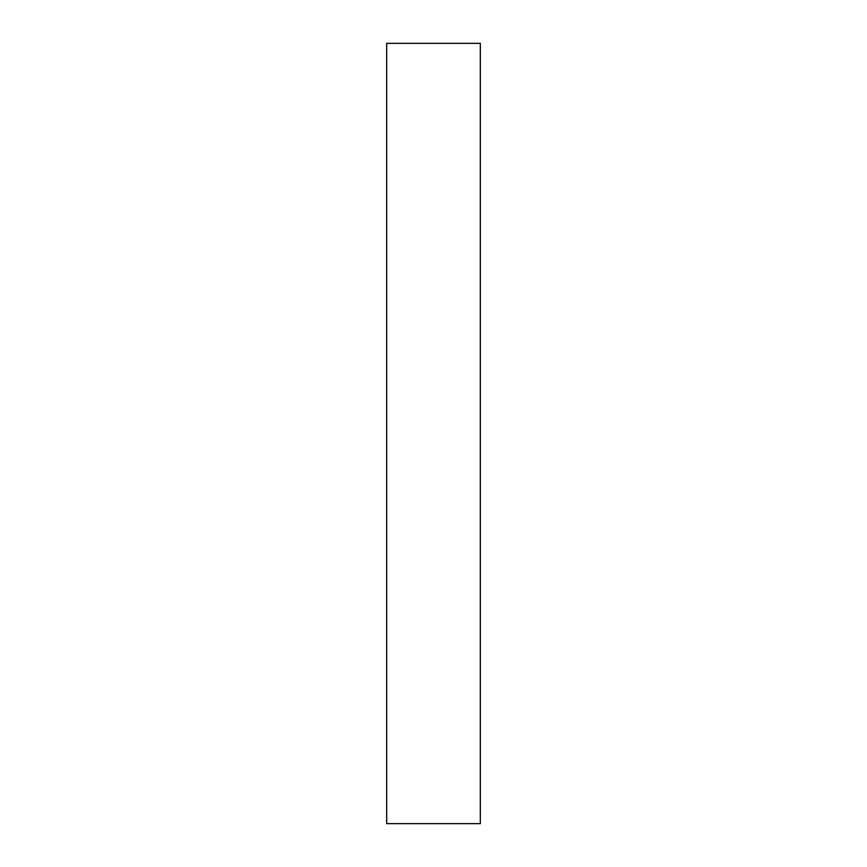 <?xml version="1.0" encoding="UTF-8"?>
<svg xmlns="http://www.w3.org/2000/svg" width="867" height="867" viewBox="0 0 867 867"><rect width="100%" height="100%" fill="white"/><g stroke="black" fill="none" stroke-linecap="round" stroke-linejoin="round"><path stroke-width="1.3" d="M480.318 433.5L480.318 823.65L386.682 823.65L386.682 43.35L480.318 43.35L480.318 433.5"/></g></svg>
